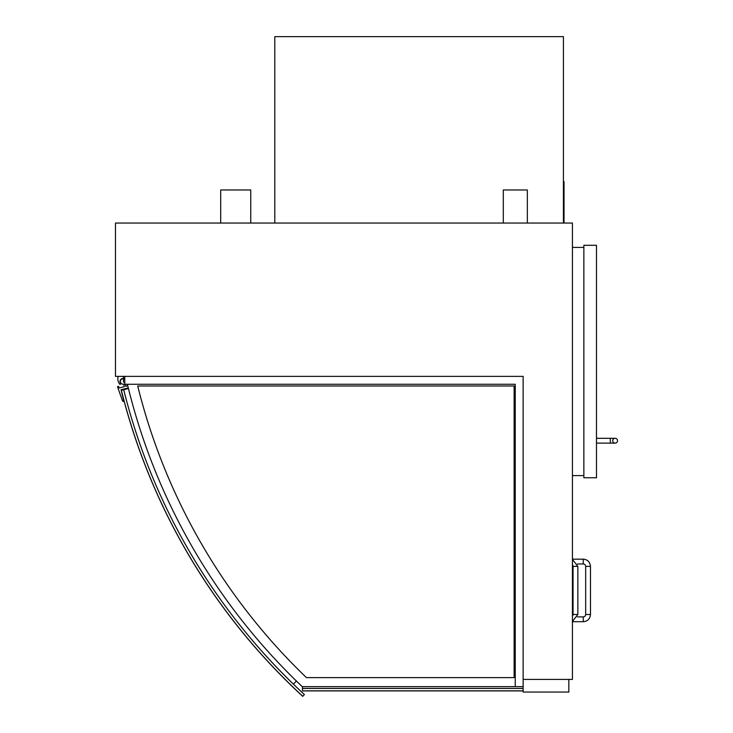 <?xml version="1.0" encoding="UTF-8"?>
<svg xmlns="http://www.w3.org/2000/svg" width="733" height="733" viewBox="0 0 733 733"><rect width="100%" height="100%" fill="white"/><g stroke="black" fill="none" stroke-linecap="round" stroke-linejoin="round"><path stroke-width="1.1" d="M563.42 223.052L563.42 36.65L274.802 36.65L274.802 223.052M220.688 223.052L220.688 189.975L250.75 189.975L250.75 223.052M503.296 223.052L503.296 189.975L527.348 189.975L527.348 223.052M523.133 376.377L523.133 686.638L515.244 686.638L515.244 384.266L124.784 384.266L124.784 376.377L523.133 376.377L115.466 376.377L115.466 223.052L572.436 223.052L572.436 679.418L523.133 679.418M583.862 477.751L596.488 477.751L596.488 245.298L583.862 245.298L583.862 477.751M302.463 686.638L302.463 690.843L523.133 690.843L302.463 690.907L523.133 690.907M514.117 385.998L514.117 677.622L306.449 677.622A606.695 606.695 0 0 1 137.712 385.998L514.117 385.998M127.395 384.266A615.711 615.711 0 0 0 302.243 686.638L515.244 686.638M124.784 382.085L123.474 382.085L123.474 378.814A2.703 2.703 0 0 1 124.784 379.419M128.293 387.922L121.064 389.727L123.859 401.418A1.2 1.2 0 0 1 122.438 400.667L117.619 387.07A0.605 0.605 0 0 1 118.059 386.346A0.605 0.605 0 0 1 118.783 386.786L119.085 387.986L124.326 386.648L123.694 384.11A2.703 2.703 0 0 1 120.34 381.6A2.703 2.703 0 0 1 123.474 378.814M125.251 384.266L125.755 386.282L127.762 385.778M126.351 384.266A2.996 2.996 0 0 1 125.966 384.495L125.819 384.266M124.784 379.034A3.005 3.005 0 0 0 120.89 383.588L120.038 384.495A8.237 8.237 0 0 1 118.233 376.377M123.474 378.512L123.474 376.377M296.379 681.003L293.411 684.155A618.121 618.121 0 0 0 304.397 694.536L302.766 696.304A620.521 620.521 0 0 1 121.357 390.268L128.44 388.508M293.411 684.155L293.347 684.091A618.121 618.121 0 0 1 123.694 389.69M572.436 475.589L583.862 475.589M572.436 247.397L583.862 247.397M612.724 440.716A2.401 2.401 0 0 0 615.134 443.117A2.401 2.401 0 0 0 617.534 440.716A2.401 2.401 0 0 0 615.134 438.307A2.401 2.401 0 0 0 612.724 440.716A2.401 2.401 0 0 0 615.134 443.117A2.401 2.401 0 0 0 617.534 440.716A2.401 2.401 0 0 0 615.134 438.307A2.401 2.401 0 0 0 612.724 440.716A2.401 2.401 0 0 0 615.134 443.117A2.401 2.401 0 0 0 617.534 440.716A2.401 2.401 0 0 0 615.134 438.307A2.401 2.401 0 0 0 612.724 440.716M121.302 390.286L121.357 390.268A620.521 620.521 0 0 0 302.766 696.304L302.729 696.35A620.585 620.585 0 0 1 121.302 390.286M572.436 564.786A2.401 2.401 0 0 1 573.041 566.38L577.851 566.38L572.436 559.398M577.851 566.38L577.851 614.483L573.041 614.483A2.401 2.401 0 0 1 572.436 616.077M583.266 559.169L583.266 563.979A2.401 2.401 0 0 1 585.667 566.38L590.477 566.38C590.047 562 587.646 559.591 583.266 559.169L572.436 559.169M590.477 614.483L585.667 614.483A2.401 2.401 0 0 1 583.266 616.893L583.266 621.703C587.646 621.272 590.047 618.863 590.477 614.483L590.477 566.38M523.133 686.638L523.133 692.053L568.835 692.053L568.835 679.418M302.463 688.443L523.133 688.443M563.42 222.447L564.025 222.447L564.025 181.555L563.42 181.555M596.488 443.117L610.323 443.117L610.323 438.307L596.488 438.307M610.323 443.117L615.134 443.117M610.323 438.307L615.134 438.307M573.041 614.483L573.041 566.38M577.851 614.483L572.436 621.465M583.266 563.979L577.439 563.979M585.667 614.483L585.667 566.38M572.436 621.703L583.266 621.703M577.439 616.893L583.266 616.893"/></g></svg>
